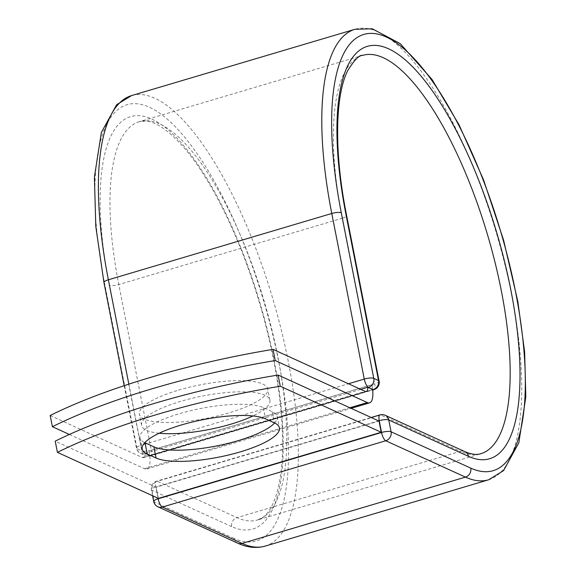 <?xml version="1.0" encoding="UTF-8"?>
<svg xmlns="http://www.w3.org/2000/svg" width="576" height="576" viewBox="0 0 576 576"><rect width="100%" height="100%" fill="white"/><g stroke="black" fill="none" stroke-linecap="round" stroke-linejoin="round"><path stroke-width="0.43" stroke-dasharray="2.88 2.16" d="M274.608 422.993A65.39 17.064 168.9 0 0 277.207 416.664A65.39 17.064 168.9 0 0 272.203 411.696L263.333 407.65A65.39 17.064 168.9 0 0 179.122 413.784A65.39 17.064 168.9 0 0 140.004 437.796A65.39 17.064 168.9 0 0 144.799 442.67M178.517 390.146A65.39 17.064 -11.1 0 1 267.732 388.98A65.39 17.064 -11.1 0 1 228.622 412.992A65.39 17.064 -11.1 0 1 139.406 414.158A65.39 17.064 -11.1 0 1 178.517 390.146M159.192 433.224A65.39 17.064 -11.1 0 1 141.602 425.354A65.39 17.064 -11.1 0 1 180.72 401.342A65.39 17.064 -11.1 0 1 269.935 400.176A65.39 17.064 -11.1 0 1 252.943 415.951M69.386 434.455L144.504 468.713A23.054 7.618 73.5 0 0 146.779 468.972A23.054 7.618 73.5 0 0 149.774 455.609L145.346 453.586L149.832 455.846L372.65 389.714M50.184 415.498L142.308 457.51A11.232 3.708 73.5 0 0 143.417 457.639A11.232 3.708 73.5 0 0 145.001 453.384A7.387 2.441 73.5 0 0 145.346 453.586M372.622 389.47A23.054 7.618 73.5 0 0 371.894 384.761L149.047 450.9A23.054 7.618 -106.5 0 1 149.774 455.609L372.636 389.628M360.734 389.362L145.001 453.384M371.894 384.761L372.838 389.57M149.047 450.9L149.99 455.71M158.371 498.406L156.175 487.202L379.015 421.063M156.175 487.202L55.217 441.166M144.504 468.713L349.855 407.765M142.308 457.51L365.148 391.378M128.851 384.142L140.861 445.385L348.466 383.767M103.954 282.506A7.387 1.93 168.9 0 0 104.522 283.068L137.009 448.654A7.387 1.93 -11.1 0 1 136.447 448.092A7.387 1.93 -11.1 0 1 140.861 445.385A7.387 2.441 -106.5 0 0 145.066 453.672A7.387 6.703 -65.5 0 1 140.63 453.391A7.387 6.703 -65.5 0 1 137.009 448.654L141.775 450.828A7.387 6.703 -65.5 0 0 145.39 455.566A7.387 6.703 -65.5 0 0 149.832 455.846A7.387 2.441 -106.5 0 0 150.559 455.926L372.679 390.01M109.289 285.242A215.129 71.086 73.5 0 1 151.718 119.03A215.129 71.086 73.5 0 1 274.111 360.41A215.129 71.086 73.5 0 1 231.682 526.615A7.387 6.703 114.5 0 1 236.995 517.637A207.742 68.645 73.5 0 0 257.494 519.998A207.742 68.645 73.5 0 0 264.19 301.313A207.742 68.645 73.5 0 0 139.277 121.687A207.742 68.645 73.5 0 0 118.8 284.551L151.286 450.137A7.387 1.93 -11.1 0 1 141.775 450.828L109.289 285.242A7.387 1.93 168.9 0 0 118.8 284.551L342.202 218.246L374.695 383.832L151.286 450.137A7.387 2.441 -106.5 0 1 150.559 455.926A7.387 7.387 0 0 1 145.39 455.566L140.63 453.391A7.387 7.387 0 0 1 136.447 448.092L124.2 385.668M379.109 381.118A7.387 1.93 -11.1 0 1 374.695 383.832A7.387 2.441 -106.5 0 1 373.961 389.628M157.91 506.786A7.387 6.703 114.5 0 1 154.296 502.049L151.985 490.27A7.387 6.703 114.5 0 1 157.291 481.284L236.995 517.637L460.397 451.332A207.742 68.645 73.5 0 0 480.895 453.694L257.494 519.998L262.915 517.241C268.884 513.238 277.128 501.062 280.894 472.882C286.582 430.538 278.006 363.262 258.365 299.124C239.558 236.47 210.65 178.106 183.55 147.182C165.247 126.367 152.402 121.226 145.411 121.046L139.277 121.687L362.678 55.382A207.742 68.645 73.5 0 0 342.202 218.246A7.387 1.93 168.9 0 0 346.622 215.532M488.635 479.786A234.958 77.63 73.5 0 0 496.21 232.452A234.958 77.63 73.5 0 0 354.938 29.29M265.234 546.084A234.958 77.63 73.5 0 0 272.808 298.75A234.958 77.63 73.5 0 0 131.537 95.594M237.614 543.139A7.387 6.703 114.5 0 1 233.993 538.402A227.57 75.19 73.5 0 0 278.878 362.585A227.57 75.19 73.5 0 0 149.407 107.251A227.57 75.19 73.5 0 0 104.522 283.068M378.605 420.876L155.837 486.994A7.387 2.441 -106.5 0 1 156.564 481.205A7.387 2.441 -106.5 0 1 157.291 481.284L380.693 414.986L460.397 451.332A7.387 6.703 114.5 0 1 464.832 451.606M379.966 414.9A7.387 2.441 -106.5 0 1 380.693 414.986A7.387 6.703 114.5 0 1 385.135 415.26M233.993 538.402L154.296 502.049A7.387 1.93 168.9 0 1 153.727 501.487M231.682 526.615L151.985 490.27A7.387 1.93 168.9 0 1 151.416 489.708A7.387 1.93 168.9 0 1 155.837 486.994L158.047 498.254M272.203 411.696L274.399 422.892M263.333 407.65L265.536 418.846M140.004 437.796L142.2 448.999M269.935 400.176L267.732 388.98M146.779 468.972L351.101 408.334M143.417 457.639L366.257 391.5M141.602 425.354L139.406 414.158M277.207 416.664L279.403 427.867M152.604 495.778L151.416 489.708A7.387 7.387 0 0 1 156.564 481.205L371.203 417.499"/><path stroke-width="0.86" d="M181.318 424.987A65.39 17.064 168.9 0 0 142.2 448.999A65.39 17.064 168.9 0 0 147.204 453.967L156.067 458.014A65.39 17.064 168.9 0 0 229.622 454.752A65.39 17.064 168.9 0 0 279.403 427.867A65.39 17.064 168.9 0 0 274.399 422.892L265.536 418.846A65.39 17.064 168.9 0 0 181.318 424.987M144.799 442.67A65.39 17.064 168.9 0 0 145.008 442.771L153.871 446.81A65.39 17.064 168.9 0 0 216.59 445.946A65.39 17.064 168.9 0 0 274.608 422.993M252.943 415.951A65.39 17.064 -11.1 0 1 230.818 424.188A65.39 17.064 -11.1 0 1 159.192 433.224M69.386 434.455L52.38 426.701A277.07 72.302 168.9 0 1 275.227 360.562L367.351 402.574A23.054 7.618 73.5 0 0 369.626 402.833A23.054 7.618 73.5 0 0 372.622 389.47L368.194 387.454A7.387 2.441 -106.5 0 1 367.848 387.245L360.734 389.362M52.38 426.701L50.184 415.498A277.07 72.302 -11.1 0 1 273.031 349.366L365.148 391.378A11.232 3.708 73.5 0 0 366.257 391.5A11.232 3.708 73.5 0 0 367.848 387.245M275.227 360.562L273.031 349.366M278.064 375.026L379.015 421.063L381.211 432.266L158.371 498.406L57.413 452.362L55.217 441.166A277.07 72.302 -11.1 0 1 278.064 375.026L280.26 386.222A277.07 72.302 -11.1 0 0 57.413 452.362M381.211 432.266L280.26 386.222M145.008 442.771L147.204 453.967M349.855 407.765L367.351 402.574M372.65 389.714L373.234 389.542L368.194 387.454M346.061 214.97A215.129 71.086 73.5 0 1 388.49 48.766A215.129 71.086 73.5 0 1 510.883 290.138A215.129 71.086 73.5 0 1 468.454 456.343A7.387 6.703 114.5 0 0 464.832 451.606L385.135 415.26A7.387 6.703 114.5 0 1 388.757 419.998L391.068 431.784A7.387 6.703 114.5 0 1 385.754 440.762L465.451 477.108L242.05 543.413A234.958 77.63 73.5 0 0 265.234 546.084L488.635 479.786A234.958 77.63 73.5 0 1 465.451 477.108A7.387 6.703 114.5 0 0 470.765 468.13A227.57 75.19 73.5 0 0 515.65 292.313A227.57 75.19 73.5 0 0 386.179 36.979A227.57 75.19 73.5 0 0 341.294 212.796A7.387 1.93 168.9 0 0 331.776 213.487L364.27 379.08A7.387 1.93 -11.1 0 1 373.781 378.382L378.547 380.556A7.387 1.93 -11.1 0 1 379.109 381.118L346.622 215.532A7.387 1.93 168.9 0 0 346.061 214.97L378.547 380.556A7.387 6.703 -65.5 0 1 373.234 389.542A7.387 2.441 -106.5 0 0 373.961 389.628A7.387 7.387 0 0 0 379.109 381.118M341.294 212.796L373.781 378.382A7.387 6.703 -65.5 0 1 368.467 387.367A7.387 2.441 -106.5 0 1 364.27 379.08L348.466 383.767M488.635 479.786L503.597 470.592L518.825 442.836L525.816 396.95L524.65 352.058L517.86 301.615L503.611 240.214L483.523 179.791L459.043 124.783L432.022 79.474L400.219 43.646L372.326 28.8L354.938 29.29A234.958 77.63 73.5 0 0 331.776 213.487L108.374 279.792L128.851 384.142M103.954 282.506L95.796 226.505L94.414 177.005L101.354 132.502L116.647 104.717L131.537 95.594A234.958 77.63 73.5 0 0 108.374 279.792A7.387 1.93 168.9 0 0 103.954 282.506L124.2 385.668M158.047 498.254L158.148 498.78L381.55 432.475A7.387 2.441 -106.5 0 0 385.754 440.762L162.353 507.067L242.05 543.413A7.387 6.703 114.5 0 1 237.614 543.139C247.118 547.567 256.327 548.554 265.234 546.084M464.832 451.606C471.334 454.428 476.69 455.119 480.895 453.694A207.742 68.645 73.5 0 0 487.591 235.008A207.742 68.645 73.5 0 0 362.678 55.382C359.618 54.583 354.65 59.63 347.789 70.51C334.987 95.422 333.929 152.597 346.622 215.532M468.454 456.343L388.757 419.998A7.387 1.93 168.9 0 0 379.238 420.689L378.605 420.876M470.765 468.13L391.068 431.784A7.387 1.93 168.9 0 0 381.55 432.475L379.238 420.689A7.387 2.441 -106.5 0 1 379.966 414.9A7.387 7.387 0 0 1 385.135 415.26M152.604 495.778L153.727 501.487A7.387 1.93 168.9 0 1 158.148 498.78A7.387 2.441 -106.5 0 0 162.353 507.067A7.387 6.703 114.5 0 1 157.91 506.786L237.614 543.139M153.871 446.81L156.067 458.014M351.101 408.334L369.626 402.833M131.537 95.594L354.938 29.29M372.679 390.01L373.961 389.628M371.203 417.499L379.966 414.9M153.727 501.487A7.387 7.387 0 0 0 157.91 506.786"/></g></svg>
